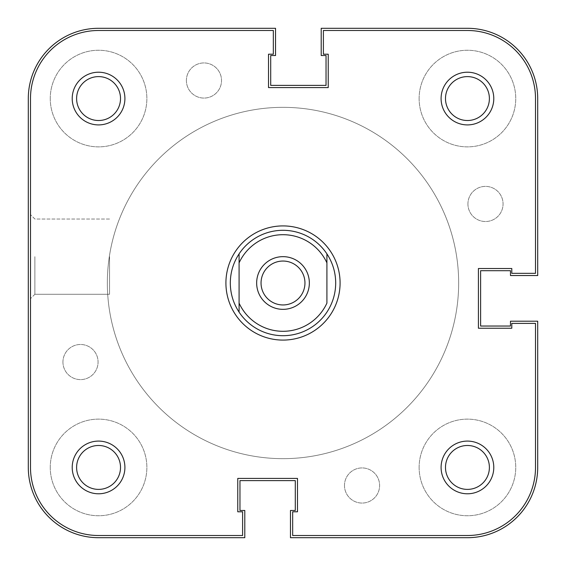 <?xml version="1.0" encoding="UTF-8"?>
<svg xmlns="http://www.w3.org/2000/svg" width="566" height="566" viewBox="0 0 566 566"><rect width="100%" height="100%" fill="white"/><g stroke="black" fill="none" stroke-linecap="round" stroke-linejoin="round"><path stroke-width="0.42" stroke-dasharray="2.83 2.12" d="M283 261.046A21.954 21.954 0 0 0 261.046 283A21.954 21.954 0 0 0 283 304.954A21.954 21.954 0 0 0 304.954 283A21.954 21.954 0 0 0 283 261.046M107.342 283A175.658 175.658 0 0 0 283 458.658A175.658 175.658 0 0 0 458.658 283A175.658 175.658 0 0 0 283 107.342A175.658 175.658 0 0 0 107.342 283A175.658 175.658 0 0 0 283 458.658A175.658 175.658 0 0 0 458.658 283A175.658 175.658 0 0 0 283 107.342A175.658 175.658 0 0 0 107.342 283A175.658 175.658 0 0 0 283 458.658A175.658 175.658 0 0 0 458.658 283A175.658 175.658 0 0 0 283 107.342A175.658 175.658 0 0 0 107.342 283A175.658 175.658 0 0 0 283 458.658A175.658 175.658 0 0 0 458.658 283A175.658 175.658 0 0 0 283 107.342A175.658 175.658 0 0 0 107.342 283A175.658 175.658 0 0 0 283 458.658A175.658 175.658 0 0 0 458.658 283A175.658 175.658 0 0 0 283 107.342A175.658 175.658 0 0 0 107.342 283A175.658 175.658 0 0 0 283 458.658A175.658 175.658 0 0 0 458.658 283A175.658 175.658 0 0 0 283 107.342A175.658 175.658 0 0 0 107.342 283A175.658 175.658 0 0 1 283 107.342A175.658 175.658 0 0 1 458.658 283A175.658 175.658 0 0 1 283 458.658A175.658 175.658 0 0 1 107.342 283A175.658 175.658 0 0 1 283 107.342A175.658 175.658 0 0 1 458.658 283A175.658 175.658 0 0 1 283 458.658A175.658 175.658 0 0 1 107.342 283M230.305 283A52.695 52.695 0 0 0 283 335.695A52.695 52.695 0 0 0 335.695 283A52.695 52.695 0 0 0 283 230.305A52.695 52.695 0 0 0 230.305 283A52.695 52.695 0 0 0 283 335.695A52.695 52.695 0 0 0 335.695 283A52.695 52.695 0 0 0 283 230.305A52.695 52.695 0 0 0 230.305 283A52.695 52.695 0 0 0 283 335.695A52.695 52.695 0 0 0 335.695 283A52.695 52.695 0 0 0 283 230.305A52.695 52.695 0 0 0 230.305 283M326.915 262.879L326.915 303.121M239.085 262.879L239.085 303.121M50.254 467.438A48.308 48.308 0 0 0 98.562 515.746A48.308 48.308 0 0 0 146.87 467.438A48.308 48.308 0 0 0 98.562 419.13A48.308 48.308 0 0 0 50.254 467.438A48.308 48.308 0 0 0 98.562 515.746A48.308 48.308 0 0 0 146.87 467.438A48.308 48.308 0 0 0 98.562 419.13A48.308 48.308 0 0 0 50.254 467.438M419.13 467.438A48.308 48.308 0 0 0 467.438 515.746A48.308 48.308 0 0 0 515.746 467.438A48.308 48.308 0 0 0 467.438 419.13A48.308 48.308 0 0 0 419.13 467.438A48.308 48.308 0 0 0 467.438 515.746A48.308 48.308 0 0 0 515.746 467.438A48.308 48.308 0 0 0 467.438 419.13A48.308 48.308 0 0 0 419.13 467.438M419.13 98.562A48.308 48.308 0 0 0 467.438 146.87A48.308 48.308 0 0 0 515.746 98.562A48.308 48.308 0 0 0 467.438 50.254A48.308 48.308 0 0 0 419.13 98.562A48.308 48.308 0 0 0 467.438 146.87A48.308 48.308 0 0 0 515.746 98.562A48.308 48.308 0 0 0 467.438 50.254A48.308 48.308 0 0 0 419.13 98.562M50.254 98.562A48.308 48.308 0 0 0 98.562 146.87A48.308 48.308 0 0 0 146.87 98.562A48.308 48.308 0 0 0 98.562 50.254A48.308 48.308 0 0 0 50.254 98.562A48.308 48.308 0 0 0 98.562 146.87A48.308 48.308 0 0 0 146.87 98.562A48.308 48.308 0 0 0 98.562 50.254A48.308 48.308 0 0 0 50.254 98.562M186.391 80.506A17.567 17.567 0 0 0 203.958 98.074A17.567 17.567 0 0 0 221.518 80.506A17.567 17.567 0 0 0 203.958 62.939A17.567 17.567 0 0 0 186.391 80.506A17.567 17.567 0 0 0 203.958 98.074A17.567 17.567 0 0 0 221.518 80.506A17.567 17.567 0 0 0 203.958 62.939A17.567 17.567 0 0 0 186.391 80.506M467.926 203.958A17.567 17.567 0 0 0 485.494 221.518A17.567 17.567 0 0 0 503.061 203.958A17.567 17.567 0 0 0 485.494 186.391A17.567 17.567 0 0 0 467.926 203.958A17.567 17.567 0 0 0 485.494 221.518A17.567 17.567 0 0 0 503.061 203.958A17.567 17.567 0 0 0 485.494 186.391A17.567 17.567 0 0 0 467.926 203.958M344.482 485.494A17.567 17.567 0 0 0 362.042 503.061A17.567 17.567 0 0 0 379.609 485.494A17.567 17.567 0 0 0 362.042 467.926A17.567 17.567 0 0 0 344.482 485.494A17.567 17.567 0 0 0 362.042 503.061A17.567 17.567 0 0 0 379.609 485.494A17.567 17.567 0 0 0 362.042 467.926A17.567 17.567 0 0 0 344.482 485.494M62.939 362.042A17.567 17.567 0 0 0 80.506 379.609A17.567 17.567 0 0 0 98.074 362.042A17.567 17.567 0 0 0 80.506 344.482A17.567 17.567 0 0 0 62.939 362.042A17.567 17.567 0 0 0 80.506 379.609A17.567 17.567 0 0 0 98.074 362.042A17.567 17.567 0 0 0 80.506 344.482A17.567 17.567 0 0 0 62.939 362.042M28.3 98.562L28.3 467.438A70.262 70.262 0 0 0 98.562 537.7L244.795 537.7L244.795 510.475L239.963 510.475L239.963 480.612L295.296 480.612L295.296 510.475L290.464 510.475L290.464 537.7L467.438 537.7A70.262 70.262 0 0 0 537.7 467.438L537.7 321.205L510.475 321.205L510.475 326.037L480.612 326.037L480.612 270.704L510.475 270.704L510.475 275.536L537.7 275.536L537.7 98.562A70.262 70.262 0 0 0 467.438 28.3L321.205 28.3L321.205 55.525L326.037 55.525L326.037 85.388L270.704 85.388L270.704 55.525L275.536 55.525L275.536 28.3L98.562 28.3A70.262 70.262 0 0 0 28.3 98.562M30.493 256.653L30.493 214.641L30.493 256.653M34.887 256.653L34.887 294.27L34.887 256.653M109.542 256.653L109.542 294.27L109.542 256.653M120.516 467.438A21.954 21.954 0 0 1 98.562 489.392A21.954 21.954 0 0 1 76.608 467.438A21.954 21.954 0 0 1 98.562 445.484A21.954 21.954 0 0 1 120.516 467.438A21.954 21.954 0 0 0 98.562 445.484A21.954 21.954 0 0 0 76.608 467.438A21.954 21.954 0 0 1 98.562 445.484A21.954 21.954 0 0 1 120.516 467.438A21.954 21.954 0 0 1 98.562 489.392A21.954 21.954 0 0 1 76.608 467.438A21.954 21.954 0 0 0 98.562 489.392A21.954 21.954 0 0 0 120.516 467.438M489.392 467.438A21.954 21.954 0 0 1 467.438 489.392A21.954 21.954 0 0 1 445.484 467.438A21.954 21.954 0 0 1 467.438 445.484A21.954 21.954 0 0 1 489.392 467.438A21.954 21.954 0 0 0 467.438 445.484A21.954 21.954 0 0 0 445.484 467.438A21.954 21.954 0 0 1 467.438 445.484A21.954 21.954 0 0 1 489.392 467.438A21.954 21.954 0 0 1 467.438 489.392A21.954 21.954 0 0 1 445.484 467.438A21.954 21.954 0 0 0 467.438 489.392A21.954 21.954 0 0 0 489.392 467.438M489.392 98.562A21.954 21.954 0 0 1 467.438 120.516A21.954 21.954 0 0 1 445.484 98.562A21.954 21.954 0 0 1 467.438 76.608A21.954 21.954 0 0 1 489.392 98.562A21.954 21.954 0 0 0 467.438 76.608A21.954 21.954 0 0 0 445.484 98.562A21.954 21.954 0 0 1 467.438 76.608A21.954 21.954 0 0 1 489.392 98.562A21.954 21.954 0 0 1 467.438 120.516A21.954 21.954 0 0 1 445.484 98.562A21.954 21.954 0 0 0 467.438 120.516A21.954 21.954 0 0 0 489.392 98.562M120.516 98.562A21.954 21.954 0 0 1 98.562 120.516A21.954 21.954 0 0 1 76.608 98.562A21.954 21.954 0 0 1 98.562 76.608A21.954 21.954 0 0 1 120.516 98.562A21.954 21.954 0 0 0 98.562 76.608A21.954 21.954 0 0 0 76.608 98.562A21.954 21.954 0 0 1 98.562 76.608A21.954 21.954 0 0 1 120.516 98.562A21.954 21.954 0 0 1 98.562 120.516A21.954 21.954 0 0 1 76.608 98.562A21.954 21.954 0 0 0 98.562 120.516A21.954 21.954 0 0 0 120.516 98.562M535.507 323.398L535.507 467.438A68.069 68.069 0 0 1 467.438 535.507L292.664 535.507L292.664 511.791L297.49 511.791L297.49 478.419L237.77 478.419L237.77 511.791L242.602 511.791L242.602 535.507L98.562 535.507A68.069 68.069 0 0 1 30.493 467.438L30.493 98.562L30.493 467.438A68.069 68.069 0 0 0 98.562 535.507L242.602 535.507L98.562 535.507A68.069 68.069 0 0 1 30.493 467.438L30.493 98.562A68.069 68.069 0 0 1 98.562 30.493L273.336 30.493L98.562 30.493A68.069 68.069 0 0 0 30.493 98.562A68.069 68.069 0 0 1 98.562 30.493L273.336 30.493L273.336 54.209L268.51 54.209L268.51 87.581L328.23 87.581L328.23 54.209L323.398 54.209L323.398 30.493L323.398 54.209L328.23 54.209L328.23 87.581L268.51 87.581L268.51 54.209L273.336 54.209L273.336 30.493L273.336 54.209L268.51 54.209L268.51 87.581L328.23 87.581L328.23 54.209L323.398 54.209L323.398 30.493L467.438 30.493A68.069 68.069 0 0 1 535.507 98.562L535.507 273.336L511.791 273.336L511.791 268.51L478.419 268.51L478.419 328.23L511.791 328.23L511.791 323.398L535.507 323.398L511.791 323.398L511.791 328.23L478.419 328.23L478.419 268.51L511.791 268.51L511.791 273.336L535.507 273.336L535.507 98.562L535.507 273.336L511.791 273.336L511.791 268.51L478.419 268.51L478.419 328.23L511.791 328.23L511.791 323.398L535.507 323.398L535.507 467.438L535.507 323.398M124.909 98.562A26.347 26.347 0 0 0 98.562 72.215A26.347 26.347 0 0 0 72.215 98.562A26.347 26.347 0 0 0 98.562 124.909A26.347 26.347 0 0 0 124.909 98.562M124.909 467.438A26.347 26.347 0 0 0 98.562 441.091A26.347 26.347 0 0 0 72.215 467.438A26.347 26.347 0 0 0 98.562 493.785A26.347 26.347 0 0 0 124.909 467.438M493.785 98.562A26.347 26.347 0 0 0 467.438 72.215A26.347 26.347 0 0 0 441.091 98.562A26.347 26.347 0 0 0 467.438 124.909A26.347 26.347 0 0 0 493.785 98.562M493.785 467.438A26.347 26.347 0 0 0 467.438 441.091A26.347 26.347 0 0 0 441.091 467.438A26.347 26.347 0 0 0 467.438 493.785A26.347 26.347 0 0 0 493.785 467.438M256.653 283A26.347 26.347 0 0 1 283 256.653A26.347 26.347 0 0 1 309.347 283A26.347 26.347 0 0 1 283 309.347A26.347 26.347 0 0 1 256.653 283A26.347 26.347 0 0 1 283 256.653A26.347 26.347 0 0 1 309.347 283A26.347 26.347 0 0 1 283 309.347A26.347 26.347 0 0 1 256.653 283M292.664 535.507L467.438 535.507L292.664 535.507L292.664 511.791L292.664 535.507M242.602 535.507L242.602 511.791L237.77 511.791L237.77 478.419L297.49 478.419L297.49 511.791L292.664 511.791L297.49 511.791L297.49 478.419L237.77 478.419L237.77 511.791L242.602 511.791L242.602 535.507M467.438 535.507A68.069 68.069 0 0 0 535.507 467.438A68.069 68.069 0 0 1 467.438 535.507M535.507 98.562A68.069 68.069 0 0 0 467.438 30.493A68.069 68.069 0 0 1 535.507 98.562M34.887 294.27L30.493 298.657L34.887 294.27L109.542 294.27L34.887 294.27M109.542 219.035L34.887 219.035L30.493 214.641L34.887 219.035L109.542 219.035"/><path stroke-width="0.85" d="M283 309.347A26.347 26.347 0 0 1 256.653 283A26.347 26.347 0 0 1 283 256.653A26.347 26.347 0 0 1 309.347 283A26.347 26.347 0 0 1 283 309.347M283 261.046A21.954 21.954 0 0 0 261.046 283A21.954 21.954 0 0 0 283 304.954A21.954 21.954 0 0 0 304.954 283A21.954 21.954 0 0 0 283 261.046M335.695 283C335.624 293.57 332.695 303.277 326.915 312.128A52.695 52.695 0 0 1 239.085 312.128L239.085 303.121A48.308 48.308 0 0 0 326.915 303.121L326.915 262.879A48.308 48.308 0 0 0 239.085 262.879L239.085 312.128C233.305 303.277 230.376 293.57 230.305 283C230.376 272.43 233.305 262.723 239.085 253.872A52.695 52.695 0 0 1 326.915 253.872C332.695 262.723 335.624 272.43 335.695 283M326.915 253.872L326.915 262.879L326.915 253.872M239.085 262.879L239.085 253.872L239.085 262.879M28.3 98.562L28.3 467.438A70.262 70.262 0 0 0 98.562 537.7L244.795 537.7L244.795 510.475L239.963 510.475L239.963 480.612L295.296 480.612L295.296 510.475L290.464 510.475L290.464 537.7L467.438 537.7A70.262 70.262 0 0 0 537.7 467.438L537.7 321.205L510.475 321.205L510.475 326.037L480.612 326.037L480.612 270.704L510.475 270.704L510.475 275.536L537.7 275.536L537.7 98.562A70.262 70.262 0 0 0 467.438 28.3L321.205 28.3L321.205 55.525L326.037 55.525L326.037 85.388L270.704 85.388L270.704 55.525L275.536 55.525L275.536 28.3L98.562 28.3A70.262 70.262 0 0 0 28.3 98.562M124.909 467.438A26.347 26.347 0 0 1 98.562 493.785A26.347 26.347 0 0 1 72.215 467.438A26.347 26.347 0 0 1 98.562 441.091A26.347 26.347 0 0 1 124.909 467.438M76.608 467.438A21.954 21.954 0 0 0 98.562 489.392A21.954 21.954 0 0 0 120.516 467.438A21.954 21.954 0 0 0 98.562 445.484A21.954 21.954 0 0 0 76.608 467.438M124.909 98.562A26.347 26.347 0 0 1 98.562 124.909A26.347 26.347 0 0 1 72.215 98.562A26.347 26.347 0 0 1 98.562 72.215A26.347 26.347 0 0 1 124.909 98.562M76.608 98.562A21.954 21.954 0 0 0 98.562 120.516A21.954 21.954 0 0 0 120.516 98.562A21.954 21.954 0 0 0 98.562 76.608A21.954 21.954 0 0 0 76.608 98.562M493.785 98.562A26.347 26.347 0 0 1 467.438 124.909A26.347 26.347 0 0 1 441.091 98.562A26.347 26.347 0 0 1 467.438 72.215A26.347 26.347 0 0 1 493.785 98.562M445.484 98.562A21.954 21.954 0 0 0 467.438 120.516A21.954 21.954 0 0 0 489.392 98.562A21.954 21.954 0 0 0 467.438 76.608A21.954 21.954 0 0 0 445.484 98.562M493.785 467.438A26.347 26.347 0 0 1 467.438 493.785A26.347 26.347 0 0 1 441.091 467.438A26.347 26.347 0 0 1 467.438 441.091A26.347 26.347 0 0 1 493.785 467.438M445.484 467.438A21.954 21.954 0 0 0 467.438 489.392A21.954 21.954 0 0 0 489.392 467.438A21.954 21.954 0 0 0 467.438 445.484A21.954 21.954 0 0 0 445.484 467.438M340.088 283A57.088 57.088 0 0 1 283 340.088A57.088 57.088 0 0 1 225.912 283A57.088 57.088 0 0 1 283 225.912A57.088 57.088 0 0 1 340.088 283M535.507 467.438L535.507 323.398L511.791 323.398L511.791 328.23L478.419 328.23L478.419 268.51L511.791 268.51L511.791 273.336L535.507 273.336L535.507 98.562A68.069 68.069 0 0 0 467.438 30.493L323.398 30.493L323.398 54.209L328.23 54.209L328.23 87.581L268.51 87.581L268.51 54.209L273.336 54.209L273.336 30.493L98.562 30.493A68.069 68.069 0 0 0 30.493 98.562L30.493 467.438A68.069 68.069 0 0 0 98.562 535.507L242.602 535.507L242.602 511.791L237.77 511.791L237.77 478.419L297.49 478.419L297.49 511.791L292.664 511.791L292.664 535.507L467.438 535.507A68.069 68.069 0 0 0 535.507 467.438"/></g></svg>

